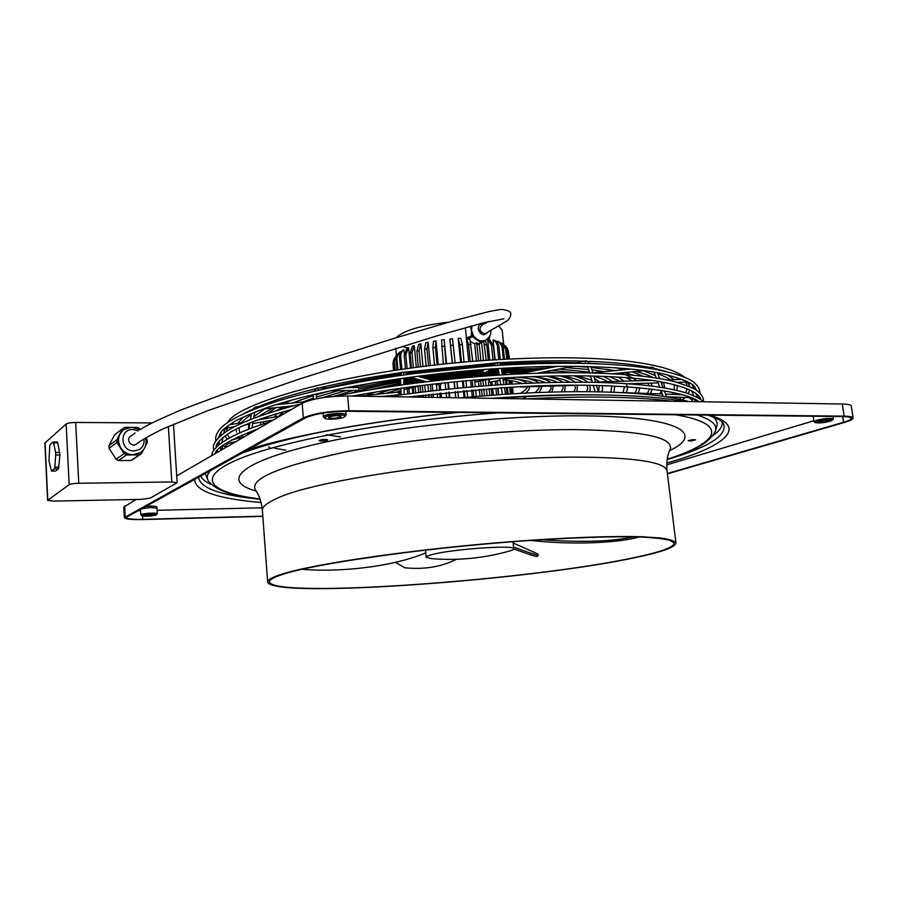<?xml version="1.0" encoding="UTF-8"?>
<svg xmlns="http://www.w3.org/2000/svg" width="898" height="898" viewBox="0 0 898 898"><rect width="100%" height="100%" fill="white"/><g stroke="black" fill="none" stroke-linecap="round" stroke-linejoin="round"><path stroke-width="1.35" d="M283.88 573.99C315.546 563.821 414.73 549.307 510.906 541.864C564.662 537.779 611.37 536.14 640.802 537.049C654.081 537.7 663.779 538.778 669.863 540.293L674.095 543.009C674.185 547.106 661.175 551.911 635.066 557.422C532.233 579.906 276.898 598.674 269.467 582.218C268.771 579.973 273.576 577.234 283.88 573.99M282.129 574.069C271.791 577.335 266.964 580.086 267.671 582.342C275.282 598.955 532.57 580.041 636.401 557.355C662.825 551.787 675.992 546.938 675.913 542.796C674.364 540.832 669.212 539.227 660.479 537.992L642.317 536.768C612.616 535.848 565.448 537.509 511.164 541.64C414.034 549.161 313.963 563.821 282.129 574.069M124.339 517.495L123.756 507.146L136.002 499.479M176.726 475.906L302.155 403.281C312.223 398.622 327.4 396.209 347.694 396.007L842.346 404.021C847.948 404.145 850.934 404.807 851.326 405.997L851.338 406.109M842.346 404.021L844.12 416.144C849.721 416.234 852.707 416.84 853.089 417.974C853.212 419.209 850.485 420.657 844.895 422.307L667.416 473.863M844.12 416.144L348.94 410.768L347.694 396.007M262.833 516.372L142.299 519.572C131.333 519.774 125.35 519.123 124.339 517.596L303.322 417.896C313.413 413.417 328.623 411.037 348.94 410.768M262.822 516.159L142.748 519.336C132.522 519.527 126.932 518.909 126.001 517.495L305.443 417.907C314.872 413.742 329.061 411.531 347.986 411.273L842.751 416.549C847.981 416.638 850.776 417.2 851.136 418.266C851.248 419.411 848.711 420.758 843.503 422.296L667.371 473.527M137.461 510.659L140.571 510.659M666.743 464.872L813.835 420.758M157.083 510.289L262.137 507.808M329.083 416.986L328.567 417.57C331.384 418.715 335.369 418.558 340.544 417.087L341.072 416.492C338.254 415.347 334.258 415.505 329.083 416.986M325.424 416.953C329.544 414.472 347.358 414.124 344.922 416.56L344.17 417.121C340.735 419.108 326.67 419.961 324.874 418.277L325.424 416.953M324.784 418.21L323.359 416.885L324.279 415.83C328.365 413.338 346.258 412.609 346.089 414.932L345.853 415.505M144.758 515.272L144.578 515.463C146.89 516.036 149.854 515.901 153.457 515.048L153.648 514.846C151.324 514.273 148.361 514.419 144.758 515.272M141.974 515.34C144.039 514.038 157.891 513.521 156.477 514.79L156.218 514.981C150.943 516.294 146.127 516.563 141.783 515.789L141.974 515.34M141.749 515.766L141.132 514.554C143.231 513.207 157.532 512.534 157.296 513.791L157.206 513.993M248.084 449.584C291.446 435.788 373.613 420.489 457.509 412.44M709.51 415.123C749.886 426.887 722.149 446.474 676.621 460.113L666.821 463.042M261.094 502.521C216.676 498.648 194.529 490.847 194.653 479.083M815.171 422.588L813.958 421.645L816.54 420.242C824.858 418.311 830.459 417.884 833.322 418.939L833.209 419.231M817.382 421.162C825.7 419.321 830.717 418.996 832.424 420.208L830.1 421.274C823.399 422.857 818.437 423.306 815.216 422.61L817.382 421.162M691.303 440.94L695.591 439.829L692.358 439.661L688.081 440.772L691.303 440.94M326.85 439.504C322.988 439.29 320.418 439.661 319.138 440.592L319.991 440.963C323.852 441.165 326.412 440.806 327.691 439.874L326.85 439.504M819.863 421.184L818.437 421.959C819.997 422.531 823.062 422.296 827.642 421.252L829.09 420.466C827.518 419.894 824.443 420.129 819.863 421.184M508.807 551.237L509.525 551.035C512.466 550.171 513.88 549.419 513.746 548.768C515.317 544.626 449.73 549.329 431.343 554.762C427.74 555.75 426.022 556.58 426.18 557.288L431.366 558.623C457.823 560.801 483.876 558.264 509.525 551.035M395.086 553.819L347.144 560.756M530.752 540.416C576.707 545.636 621.36 542.224 639.107 536.993M633.281 536.847C612.268 541.606 581.635 542.56 541.371 539.709M403.999 347.099L408.074 348.054M502.184 330.307L498.839 326.131M506.73 359.166L505.697 349.255L501.926 343.238L500.837 343.014M497.952 341.397L498.929 341.79L497.492 341.24L497.683 343.025M513.196 393.762L512.5 387.15M512.174 384.03L511.838 380.864M509.536 359.02L508.1 350.198M498.929 341.79L503.329 348.143L504.496 359.279M506.685 380.157L507.123 384.322M507.449 387.442L508.145 394.065M507.011 394.132L506.315 387.509M505.989 384.389L505.529 380.034M503.374 359.346L502.15 347.706C501.713 344.529 500.152 342.374 497.492 341.24M507.022 347.874L508.369 351.567L509.155 359.043M511.445 380.797L511.793 384.052M512.118 387.173L512.814 393.784M512.455 393.807L511.759 387.184M511.433 384.075L511.085 380.741M508.796 359.054L507.954 351.017L506.169 346.729L504.508 345.202M503.093 343.979L506.494 349.749L507.482 359.121M509.738 380.539L510.109 384.142M510.446 387.263L511.142 393.874M510.39 393.919L509.694 387.307M509.368 384.187L508.975 380.438M448.585 322.191C420.994 325.345 403.55 330.498 396.265 337.682M489.186 379.551L489.679 382.166M398.824 394.738L398.544 392.112M455.118 363.028L452.536 338.815L449.864 339.051L452.255 363.308M454.085 381.908L454.725 388.497M455.039 391.629L455.645 397.758M397.915 369.965L396.927 359.11C396.736 355.967 397.848 353.543 400.239 351.848L400.418 352.779M438.291 364.779L435.979 340.825L433.431 341.251L432.87 347.807L434.542 365.205M440.278 385.343L440.727 389.957M441.03 393.077L441.457 397.533M410.498 368.191L408.59 347.661L406.985 348.312L404.201 355.35L405.458 368.887M412.283 387.42L412.833 393.279M413.125 396.4L413.181 397.073M411.407 368.068L410.027 353.228L412.362 346.314L414.281 345.708L416.313 367.428M418.064 386.118L418.67 392.538M418.962 395.659L419.108 397.163M418.356 367.159L416.863 351.23L418.67 344.439L420.848 343.878L422.992 366.575M424.743 385.13L425.371 391.708M425.663 394.839L425.899 397.275M426.123 366.193L424.529 349.401L425.753 342.744L428.133 342.239L430.378 365.677M432.151 384.254L432.78 390.843M433.083 393.964L433.408 397.399M443.388 364.229L441.547 340.005L444.184 339.669L446.542 363.892M448.36 382.481L449 389.081M449.303 392.202L449.842 397.668M464.109 362.197L462.347 344.608L460.831 338.265L458.204 338.4L460.595 362.511M462.448 381.1L463.099 387.7M463.413 390.821L464.075 397.477M481.654 342.722L483.483 360.626M485.459 379.966L486.054 385.758M486.368 388.89L487.053 395.524M470.563 341.476L474.66 343.878L476.411 361.164M478.454 381.324L478.96 386.32M479.274 389.44L479.947 396.085M480.913 360.816L479.184 343.855L478.544 343.822L480.924 342.553L471.405 335.919L466.343 338.075L468.722 361.793M470.586 380.37L471.248 386.971M471.562 390.091L472.225 396.748M466.421 338.075L465.411 327.995L466.634 327.31M500.242 359.526L498.918 346.774C498.48 343.586 497.043 341.453 494.585 340.376L493.058 340.016L495.112 359.829M497.279 380.752L497.716 384.928M498.031 388.048L498.727 394.682M400.609 369.572L399.509 357.55C399.318 354.34 400.362 351.949 402.641 350.377L403.909 349.715L404.235 353.206M494.809 359.851L493.35 345.674L489.432 339.343L487.592 339.074L489.769 360.177M491.992 381.751L492.351 385.298M492.676 388.419L493.361 395.053M487.457 338.984L489.679 337.536L489.982 335.616M485.549 340.219L479.206 344.035M486.222 360.424L483.775 341.375M485.268 340.364L486.738 344.899L488.321 360.278M496.605 394.828L495.921 388.194M495.595 385.074L495.191 381.145M493.002 359.963L491.498 345.416L487.592 339.074M496.987 380.808L497.413 384.939M497.739 388.071L498.424 394.693M490.555 382.02L490.903 385.399M491.228 388.52L491.913 395.165M489.803 395.322L489.118 388.677M488.804 385.556L488.422 381.83M488.243 380.112L488.175 379.45M482.922 380.46L483.483 385.96M483.798 389.081L484.471 395.726M482.136 395.917L481.463 389.272M481.137 386.14L480.61 380.909M478.589 360.985L476.647 342.733L478.544 343.822M480.924 342.553L481.923 342.587M470.429 326.255L472.651 335.807L476.468 339.725C479.476 341.521 482.361 341.756 485.144 340.432L485.369 340.32M471.371 325.996L471.405 335.919M466.904 338.4L469.98 339.691L472.775 361.456M474.84 381.863L475.311 386.623M475.637 389.743L476.299 396.388M474.66 343.878L476.647 342.733M473.785 396.613L473.111 389.957M472.797 386.836L472.135 380.236M470.271 361.658L468.531 344.383L466.343 338.075M498.76 359.604L497.391 346.415C496.953 343.216 495.505 341.083 493.058 340.016M444.184 339.669L446.037 363.948M447.855 382.537L448.495 389.126M448.798 392.258L449.326 397.657M446.632 397.612L446.138 392.538M445.835 389.406L445.195 382.817M408.59 347.661L405.806 354.71L407.097 368.663M408.916 388.273L409.421 393.728M407.771 393.941L407.288 388.699M414.281 345.708L411.946 352.622L413.361 367.81M415.134 386.757L415.707 392.909M415.999 396.029L416.1 397.118M414.113 397.084L414.034 396.276M413.754 393.156L413.192 387.206M403.909 349.715C401.619 351.298 400.575 353.689 400.766 356.888L401.911 369.381M420.848 343.878L419.04 350.669L420.567 366.878M422.318 385.422L422.936 392.011M423.239 395.131L423.429 397.242M421.184 397.197L421.016 395.401M420.713 392.28L420.096 385.702M465.961 380.786L466.612 387.375M466.926 390.507L467.589 397.152M464.951 397.399L464.288 390.742M463.985 387.622L463.323 381.021M461.482 362.433L459.72 344.742L458.204 338.4M399.834 390.911L400.205 394.974M398.993 392.145L398.903 391.214M396.972 370.099L396.029 359.761L398.914 352.813L399.969 352.038M428.133 342.239L426.932 348.907L428.548 365.901M430.322 384.467L430.95 391.057M431.242 394.177L431.545 397.365M429.087 397.331L428.817 394.458M428.514 391.337L427.886 384.748M456.947 381.628L457.598 388.217M457.913 391.348L458.541 397.803M455.825 397.758L455.219 391.607M454.916 388.486L454.265 381.886M452.435 363.297L449.864 339.051M435.979 340.825L435.418 347.391L437.113 364.914M439.055 385.085L439.537 390.08M439.84 393.212L440.256 397.511M437.64 397.466L437.259 393.492M436.956 390.372L436.383 384.355M393.032 363.993L393.549 370.616M393.638 370.593L393.01 363.757L393.56 359.851M394.48 357.943L393.189 363.14L393.863 370.56M394.615 370.447L393.84 361.939L396.153 355.428M397.668 354.036L396.546 354.991L394.357 361.31L395.176 370.369M488.456 321.563L481.676 325.301C478.791 328.893 479.633 331.654 484.224 333.596L485.93 333.203M468.094 339.051L472.011 336.907M135.104 432.993L130.558 436.226C125.529 439.358 131.366 447.687 136.17 444.252L136.406 444.083M143.983 439.021C144.556 443.556 143.007 447.047 139.325 449.516L134.038 450.976C120.186 451.548 118.918 428.874 132.792 429.48L138.202 430.917M145.644 438C147.036 444.241 145.218 449.157 140.2 452.749L133.185 454.781C127.954 454.624 123.812 452.323 120.77 447.889C116.998 440.66 118.042 434.542 123.924 429.525L131.591 427.156L139.875 429.85M120.904 448.652L124.081 453.658L116.067 459.271L109.073 448.293L116.965 442.467L120.904 448.652C123.778 452.513 127.55 454.613 132.231 454.949L140.402 452.626M132.231 454.949L126.461 454.972L124.081 453.658M126.461 454.972L118.413 460.562L116.067 459.271M133.6 454.938L139.347 454.916L131.097 460.472L118.413 460.562M143.59 449.617L141.558 453.58L139.347 454.916M145.521 445.857L147.283 442.456L147.126 439.818L145.88 437.865M133.14 459.26L131.097 460.472M140.537 429.435L137.731 427.403L134.049 427.392M119.434 434.812L116.807 439.807L108.927 445.677L114.697 434.711L122.667 428.66L119.434 434.812C117.638 439.032 117.874 443.242 120.141 447.473M116.965 442.467L116.807 439.807M109.073 448.293L108.927 445.677M123.441 429.884L120.051 433.633M129.155 427.369L124.889 427.347L122.667 428.66M78.777 483.259L171.81 481.957L177.153 482.72L150.28 498.098L141.379 499.367L53.487 501.106L47.605 500.366L69.157 484.696C70.74 483.887 73.95 483.405 78.777 483.259L75.668 422.464L152.155 422.924M47.594 500.321L44.9 443.051L66.138 424.024C67.698 423.059 70.875 422.531 75.668 422.464M53.049 441.996L57.214 441.996L57.798 442.826L59.919 455.017L58.516 468.778L55.609 471.046L51.467 471.091L48.963 460.629L49.749 446.183L50.187 444.476L53.049 441.996L53.622 442.837L57.798 442.826M51.467 471.091L54.34 468.812L58.516 468.778M58.976 467.072L54.789 467.106L54.34 468.812M54.789 467.106L55.721 455.039L59.919 455.017M59.784 452.435L55.597 452.457L55.721 455.039M55.597 452.457L53.622 442.837M484.909 369.437L483.719 370.077C482.54 371.368 482.821 372.277 484.55 372.816L485.167 372.625M425.775 552.854C389.732 567.996 334.741 572.34 302.02 569.265M513.757 548.914C529.753 554.807 537.722 557.265 537.655 556.277L537.711 556.154M513.151 543.009L537.442 553.763L538.284 554.818C538.351 555.795 530.112 553.202 513.566 547.05M456.296 559.297C441.569 566.851 424.44 569.691 404.931 567.805L395.288 562.316M358.672 390.338L358.841 387.498M434.856 383.94L440.379 385.332L441.322 383.221M495.337 375.241L496.392 375.038M510.423 374.399L511.108 372.131L512.365 374.298M474.032 380.079L475.603 381.852M509.065 372.524L510.019 372.356M503.149 373.703L502.162 373.927M667.124 471.472L667.023 470.675C664.565 461.841 633.909 457.329 575.068 457.127C471.787 457.037 313.121 480.06 276.461 498.626C266.313 503.194 261.644 507.269 262.429 510.85L267.626 581.747M669.751 449.999L670.177 449C673.455 437.281 642.048 430.816 575.944 429.626C508.111 429.233 412.418 438.527 345.73 451.907C278.178 466.511 248.207 479.352 255.795 490.443C259.309 495.651 261.498 502.139 262.362 509.907M672.198 401.271C654.833 399.026 633.674 397.668 608.709 397.208C583.621 396.77 556.087 397.331 526.116 398.903M142.558 516.058L142.748 519.336M842.661 416.549L843.503 422.296M124.631 506.057L125.226 516.575M302.155 403.281L303.322 417.896M156.959 508.212L151.055 507.482L140.492 508.986M260.083 499.232C220.178 495.449 199.67 488.018 198.548 476.928M707.703 415.112C721.61 419.871 721.397 421.589 721.678 421.488L723.249 423.048C728.3 434.632 710.408 446.575 669.582 458.856L667.18 459.585M713.225 435.362C719.87 430.67 722.823 426.157 722.059 421.813M205.137 473.291L207.797 479.779M200.647 475.772C202.005 479.016 205.519 481.912 211.176 484.471M260.027 499.075C233.211 496.504 216.014 490.521 208.471 481.104C206.372 477.803 207.135 474.166 210.772 470.182M697.016 414.999C710.733 419.31 716.952 424.361 715.672 430.131L715.313 431.377M675.577 414.764C731.365 424.193 717.614 443.185 667.225 459.282M240.686 453.67C260.499 446.104 288.045 438.752 323.325 431.579M716.626 426.763L716.997 425.484C717.614 422.487 716.323 419.635 713.124 416.941M259.982 498.94C211.198 492.991 193.856 478.589 236.758 459.956C279.065 441.423 388.52 420.679 497.739 412.867M669.47 450.706C705.458 433.801 679.606 416.694 584.519 415.864C500.467 414.82 377.25 428.582 306.723 446.463C235.658 464.345 223.288 482.159 256.166 491.038M693.75 398.869L691.898 399.812M690.203 383.255L688.923 384.176M225.275 446.295L222.771 445.812M503.329 348.143L502.15 347.706M506.494 349.749L505.697 349.255M685.297 380.629L685.668 382.054M257.445 407.939L256.424 406.794M486.738 344.899L484.617 344.731M493.35 345.674L491.498 345.416M479.251 344.45L476.894 344.383M498.918 346.774L497.391 346.415M393.189 363.14L393.01 363.757M471.944 325.839L471.506 330.206L473.291 335.448C476.86 340.409 481.025 341.958 485.796 340.084L485.144 340.432M484.19 323.931C480.34 323.157 478.331 324.863 478.174 329.05C480.778 335.369 484.044 336.38 487.973 332.103M394.357 361.31L393.84 361.939M396.927 359.11L396.029 359.761M400.766 356.888L399.509 357.55M405.806 354.71L404.201 355.35M411.946 352.622L410.027 353.228M419.04 350.669L416.863 351.23M426.932 348.907L424.529 349.401M435.418 347.391L432.87 347.807M444.308 346.145L441.659 346.482M453.355 345.202L450.684 345.449M462.347 344.608L459.72 344.742M471.057 344.349L468.531 344.383M168.353 426.449L171.81 481.957M66.138 424.024L69.157 484.696M45.068 442.703L47.774 500.085M498.064 362.511L497.47 365.396M585.934 360.884L585.081 363.376M318.689 390.215L317.387 387.97M403.741 374.893L403.281 372.199L402.652 372.154M224.287 430.647L222.794 429.996M227.003 427.953L227.037 426.337M234.636 426.662L227.093 427.942L225.084 429.042L223.77 433.24M228.002 443.455L227.486 442.287M688.676 397.545L691.853 399.79L692.56 401.597M651.14 367.102L650.343 368.483M269.467 582.218L269.422 581.623M496.616 398.42C536.802 395.569 573.373 394.447 606.33 395.03C638.77 395.692 664.733 397.836 684.197 401.462M853.089 417.974L851.326 405.997M670.795 447.922L670.177 449C667.349 455.174 666.305 462.403 667.023 470.675L675.913 542.796M344.922 416.56L345.954 415.392M345.775 411.262L346.089 414.932M323.056 413.114L323.347 416.784M156.477 514.79L157.251 513.948M144.836 506.595L150.572 506.102C155.612 506.034 157.745 506.73 156.959 508.178L157.296 513.791M458.429 412.451C373.568 420.634 292.737 435.53 247.152 450.1M716.638 426.752L715.672 430.131C711.508 441.21 695.355 450.964 667.203 459.417M832.962 416.448L833.322 418.939M832.424 420.208L833.254 419.175M140.481 509.289L140.806 514.88M813.195 416.234L813.958 421.6M587.786 366.496L589.616 372.85M590.502 375.925L592.343 382.267M593.23 385.365L595.071 391.752M498.121 368.528L499.187 375.072M499.703 378.17L500.77 384.726M501.286 387.835L502.364 394.435M694.502 399.228L695.512 401.642M676.946 382.335L685.623 382.077L687.958 382.874L690.034 386.87M691.696 390.821L693.761 395.749M695.4 399.666L696.231 401.653M251.44 413.428L250.407 419.591M249.846 422.947L248.813 429.109M248.263 432.454L247.882 434.699M654.013 372.075L656.258 378.036M657.459 381.212L659.716 387.173M660.906 390.349L663.184 396.355M513.016 541.707L513.746 548.768M236.084 441.535L227.969 443.489L225.308 446.261L224.971 447.967M221.278 431.657L220.414 435.934M219.415 440.873L218.551 445.217M217.563 450.066L217.069 452.547M313.525 394.536L313.088 399.498M400.609 378.485L400.8 385.107M400.89 388.239L401.08 394.851M502.139 329.903L503.655 344.394M501.937 343.249L503.43 344.215M506.169 346.729L507.449 348.581M591.007 366.586L592.837 372.917M593.735 376.004L595.565 382.335M596.463 385.422L598.315 391.809M589.997 363.499L586.45 360.839L573.788 363.196M489.466 382.234L500.04 380.224M503.105 379.641L515.778 377.239M536.97 373.22L573.654 366.272M692.145 384.602L693.907 388.8M695.827 393.369L697.611 397.634M520.312 387.004L580.108 385.22M628.028 383.794L658.099 382.896M661.242 382.806L665.553 382.671M254.594 412.16L253.562 418.367M253.012 421.712L251.979 427.919M251.429 431.242L251.171 432.802M262.261 406.165L255.133 407.108L252.215 409.971M398.678 392.078L358.874 396.186M305.612 401.687L275.731 404.774M395.782 348.312L396.411 355.137M485.84 333.248L506.741 321.057C509.391 319.082 510.681 316.904 510.603 314.536C511.512 311.887 508.403 310.169 501.264 309.406M503.924 318.79L483.45 322.797L435.081 336.413L299.494 378.99L207.584 410.712L163.672 428.582C151.156 434.654 142.142 439.773 136.631 443.926L136.182 444.252M140.694 454.164L132.421 459.742M173.46 424.215L177.153 482.72M500.669 365.239C500.242 363.252 499.411 362.332 498.188 362.478L497.503 362.657M491.61 365.823L497.402 362.713M425.517 550.092L426.168 557.153M537.655 556.277L538.284 554.818M488.983 379.573L494.371 378.529M517.742 374.017L557.804 366.283M313.93 391.326L316.893 388.026L329.566 387.813M358.874 390.361L330.296 390.776M398.959 394.738L381.56 396.557M294.028 405.728L263.159 408.972M403.696 378.047L403.898 384.67M403.988 387.813L404.179 394.424M409.915 374.062L402.517 372.142C401.204 372.344 400.564 373.422 400.587 375.353M434.161 380.875L417.548 376.206M426.707 381.74L409.937 377.205M222.929 437.449L221.896 442.579M221.065 446.733L220.268 450.695M279.94 416.144L257.76 419.938M243.807 422.329L229.136 424.833M273.216 420.028L252.708 423.564M249.655 424.081L245.311 424.833M221.986 449.696L222.85 445.352M243.942 436.989L231.617 439.964M359.054 387.476L345.764 387.622M519.123 396.781L520.223 396.916M501.241 368.326L502.319 374.881M502.835 377.979L503.913 384.524M504.429 387.633L505.518 394.222M624.065 392.606L662.286 393.998M665.53 394.121L682.009 394.716M666.529 396.77L688.631 397.578M316.635 393.807L316.197 398.824M533.131 395.883L535.343 396.153M655.967 369.426L652.554 367.17L644.921 367.686M592.803 372.793L631.025 369.044M612.694 373.703L644.584 370.638M485.066 372.681L492.25 368.91M590.053 382.234L592.31 382.166M595.486 382.065L651.712 380.348M666.574 379.888L682.458 379.405M657.403 372.681L659.648 378.597M660.861 381.796L663.094 387.7M664.318 390.899L666.563 396.86M500.197 309.518L489.736 311.382L453.546 320.788L393.762 338.445L276.808 375.701L228.092 392.325L182.294 409.466C159.833 418.973 146.116 425.506 141.132 429.076M490.836 330.565C491.105 334.628 489.432 337.805 485.796 340.084M561.306 391.854L563.203 388.015M547.151 376.24C556.266 378.653 561.385 380.651 562.53 382.222M565.336 385.657L564.595 391.797M475.39 381.919L492.093 378.687M539.081 392.505L541.371 388.396L541.258 386.387M589.425 391.685L590.267 389.081L589.705 385.309M525.7 393.088C528.9 390.001 530.067 387.88 529.214 386.746M527.003 383.278C525.588 381.931 522.49 380.617 517.731 379.326M509.289 378.473C526.183 380.011 529.741 381.583 533.569 382.997M538.474 386.466C540.012 387.251 538.811 389.339 534.871 392.707M525.521 397.545L522.153 398.835M527.53 378.327C534.074 380.168 537.779 381.672 538.632 382.806M496.134 375.061L499.097 374.477M502.902 373.725L508.796 372.569M509.761 372.378L510.895 372.154M489.78 379.136L491.094 379.158M503.138 379.798C511.692 380.572 518.023 381.807 522.108 383.502M526.554 386.825C528.125 387.408 526.149 389.586 520.604 393.346M512.006 372.547L524.567 372.704M561.205 375.791C571.97 377.71 579.143 379.832 582.723 382.144M586.585 385.264C588.145 387.139 588.089 389.272 586.405 391.663M509.065 372.558L501.96 372.659M498.805 372.737L477.231 373.703L426.718 378.788M573.833 375.734C582.308 378.63 586.821 380.786 587.371 382.2M559.869 375.802C569.04 378.529 574.024 380.64 574.832 382.133M574.888 382.166L575.45 382.683M577.414 385.298L577.066 391.663M573.945 391.685L575.438 388.093M512.466 373.938L517.484 374.028M545.95 376.071C557.007 377.575 564.999 379.596 569.938 382.144M574.35 385.399L575.36 387.364M499.007 373.972L474.907 374.949L429.379 379.528M537.341 377.295C545.007 379.371 549.374 381.089 550.463 382.458M553.291 386.028L551.978 392.078M542.976 395.827L543.616 395.468M548.364 392.179C550.597 389.822 551.484 388.396 551.002 387.891M516.417 377.205C529.82 378.226 539.462 380.011 545.355 382.593M550.395 386.106L550.934 387.296M531.055 376.554C543.234 377.834 552.046 379.742 557.478 382.301M562.35 385.747L563.125 387.352M495.359 375.285L472.629 376.172L431.983 380.258M463.267 377.878L442.388 379.966M390.316 389.766L375.813 394.447M377.081 394.312L379.697 393.032M419.972 385.713L404.044 389.609M400.957 390.551L395.58 392.404M387.835 395.906L386.589 396.635M367.001 395.356L369.942 393.953M357.325 396.164L360.199 394.839M425.012 381.28L409.69 383.884M375.914 391.988L365.767 395.479M387.105 393.279L389.451 392.089M385.747 393.414L400.901 388.677M403.988 387.891L404.774 387.7M422.329 380.561L403.864 383.704M400.777 384.299L388.654 386.87M361.333 394.447L356.585 396.153M419.602 379.82L403.831 382.425M400.744 382.986L369.516 389.9M700.62 399.475C700.305 395.243 691.438 386.69 654.597 380.763C617.139 375.263 566.211 374.354 501.802 378.047C449.393 381.437 399.52 387.453 352.184 396.085M334.258 396.422C385.904 386.005 441.693 378.844 501.623 374.915C577.751 370.212 642.62 373.355 675.408 381.919C689.114 386.308 696.657 389.519 698.06 391.55C701.854 394.705 703.684 398.117 703.549 401.776M216.396 447.249C215.037 444.499 219.898 439.38 230.999 431.904C243.594 424.541 263.686 417.099 291.289 409.567M214.05 450.134C211.434 445.071 216.104 438.482 228.07 430.366C242.404 421.521 266.717 412.71 301.021 403.932M650.534 393.571L652.24 389.137M652.173 386.129L651.005 383.109M648.906 380.426L648.334 379.888M643.069 376.228L632.315 371.817M624.548 369.684L616.151 367.899M575.304 366.283L587.977 367.17M591.254 367.462L615.074 370.605M624.447 372.58L633.73 375.252M642.687 379.192L644.809 380.561M647.75 383.199L649.288 385.77M649.602 388.812L647.436 393.459M263.148 424.024L263.933 421.633M266.077 418.513L268.244 416.346M276.124 410.768L283.611 406.828M292.108 403.09L313.436 395.591M316.556 394.649L330.419 390.776M260.431 424.934L260.858 422.161M262.227 419.175L262.934 418.12M267.312 413.54L276.023 407.613M282.937 404.033L291.693 400.194M602.973 394.974C573.642 394.312 540.978 395.12 505.002 397.41L491.599 398.342M460.27 397.836L504.799 394.278C588.1 388.845 657.841 392.291 688.497 401.529M638.31 393.133L639.847 387.779M530.718 366.9L553.415 367.125M566.324 367.664L588.639 369.471M591.95 369.864L604.096 371.682M613.457 373.635L614.064 373.781M626.041 377.609L632.315 380.943M635.324 383.569L635.975 384.411M637.165 387.543L635.268 393.021M606.251 369.19L613.559 370.762M621.225 372.883L633.056 378.137M633.169 378.215L636.457 380.808M638.579 383.48L639.196 384.703M274.305 417.099L277.235 413.54M283.51 408.612L287.001 406.468M293.826 402.91L301.515 399.52M278.212 416.436L284.015 411.576M302.996 401.967L313.211 398.162M316.343 397.096L338.232 390.664M350.658 387.566L374.387 382.492M682.446 399.936L685.107 397.444M499.153 362.68C530.112 360.861 558.511 360.356 584.329 361.164M588.033 361.288C612.571 362.231 632.854 364.24 648.884 367.304M655.293 368.629L666.069 371.48M685.5 382.077L687.273 385.702M687.284 388.789L685.556 392.752M681.526 397.32L679.281 399.217M227.621 422.464C239.351 400.351 366.62 366.721 497.369 359.694C549.61 356.719 593.208 357.224 628.14 361.209C647.054 363.533 661.792 366.676 672.355 370.627C680.965 374.365 681.997 375.308 684.489 377.16M689.787 389.878L688.149 393.593M232.728 443.477L231.437 442.658M227.261 439.133L224.971 435.844M224.051 433.038L223.961 432.331M229.697 437.932L227.16 434.295M226.577 431.309L227.374 427.908M244.245 413.383L252.652 409.174M258.658 406.536C273.183 400.463 292.097 394.548 315.4 388.8M319.014 387.925C343.62 382.054 371.155 376.936 401.608 372.547M403.528 372.277L497.234 362.803M613.918 392.246L614.715 386.05M611.819 381.56C610.404 379.989 607.441 378.238 602.951 376.307M589.458 372.3L586.506 371.671M421.252 377.25L482.978 371.065M488.759 370.739L498.412 370.29M501.544 370.178L538.744 369.965M551.417 370.481L575.135 372.659M593.791 376.206C600.302 378.024 604.904 379.854 607.587 381.695M611.807 385.916L610.954 392.134M413.989 378.305L403.752 379.91M400.665 380.426L360.143 388.744M353.486 390.439L333.248 396.501M340.634 436.933L326.21 434.789M698.498 398.128L699.183 396.613M699.946 393.234C699.946 389.451 698.06 385.949 694.277 382.705C689.26 378.148 676.699 373.759 656.573 369.538C619.171 362.994 566.986 361.58 500.029 365.284C419.68 370.212 334.539 384.03 281.602 399.879C251.754 409.073 231.864 418.098 221.941 426.954C217.035 431.815 215.004 436.507 215.857 441.053M218.259 438.033L220.964 432.05C222.356 429.974 227.048 426.359 235.052 421.196C244.189 416.414 255.784 411.576 269.838 406.682C321.226 389.507 413.159 373.736 500.208 368.393C569.691 364.128 630.205 366.631 663.824 373.961C699.733 383.839 693.335 386.836 696.938 390.709M697.061 394.368L696.736 395.535M222.087 449.168L220.785 448.136M218.192 445.531L217.226 444.184M218.843 441.603L219.146 442.243M672.164 397.803L672.939 397.006M675.004 394.469L675.824 393.167M677.025 390.45L677.283 385.433M500.22 363.926C527.811 362.399 553.202 361.984 576.404 362.691M589.863 363.252L599.538 363.847M651.69 371.693L654.137 372.412M657.763 373.613C665.508 376.801 669.605 378.855 670.054 379.787M674.162 384.602L674.409 389.855M673.118 392.561L671.805 394.345M635.975 365.194L646.964 367.484M667.472 374.792L674.05 379.663M285.878 450.179L274.608 448.248M269.827 447.238L268.592 446.957M243.56 437.079L241.506 435.238M239.744 432.858L238.969 427.706M241.607 422.7C243.19 420.567 246.4 417.907 251.216 414.73M254.493 412.766L258.119 410.801M306.981 393.01L313.986 391.113M327.119 387.835C349.344 382.559 374.084 377.912 401.339 373.905M406.626 373.141L494.517 364.262M240.462 437.82L239.014 436.338M236.589 432.129L236.129 429.109M237.858 423.351L243.526 416.885M260.768 406.323L272.027 401.428M626.108 392.684C627.781 389.777 627.814 386.836 626.22 383.85M624.099 381.19L617.981 377.048M602.693 371.817L596.373 370.447M491.296 369.415L498.21 369.078M501.342 368.943L546.018 368.562M558.814 369.078L589.402 372.109M609.383 376.576L619.912 381.313M624.514 386.589L623.055 392.662M321.877 397.814L345.921 390.551M358.246 387.487L400.631 379.158M403.718 378.664L411.104 377.519M418.434 376.464L484.19 369.819M304.602 401.799L311.314 398.824M659.615 393.908L661.287 391.326M643.518 370.739L655.338 375.577M663.51 382.739L664.879 388.003M500.657 365.194L506.955 364.88M614.816 367.709L626.198 369.516M635.582 371.503C642.968 373.321 648.816 375.33 653.104 377.553M252.753 431.882L252.125 430.984M257.894 416.773L272.599 407.984M281.085 404.223L292.95 399.756M397.141 375.835L401.72 375.151M409.668 373.995L491.857 365.699M248.555 429.21L248.735 424.238M253.853 416.661L264.944 408.781M601.705 391.876L602.58 389.148L602.165 385.568M424.013 378.024L483.259 372.21M486.278 372.041L498.603 371.514M501.746 371.413L531.594 371.345M544.143 371.862L556.03 372.76M576.875 375.746L591.737 380.168M599.146 385.489L598.741 391.809M588.212 375.88L590.761 376.812M594.442 378.44L599.617 381.942M350.894 393.189C364.947 388.935 381.549 385.107 400.699 381.695M403.786 381.167L416.818 379.068M698.891 401.698C683.849 389.182 604.612 380.73 503.396 387.7L408.556 396.995M388.419 396.669C426.079 391.101 464.333 387.06 503.206 384.569C563.585 381.01 612.627 381.448 650.354 385.904C665.407 387.835 677.642 390.282 687.071 393.234C700.081 398.083 700.575 399.487 703.448 401.776M211.917 455.522C211.187 448.259 227.632 434.654 270.175 421.791M215.239 453.602C215.846 447.855 230.056 439.627 257.861 428.918"/></g></svg>

